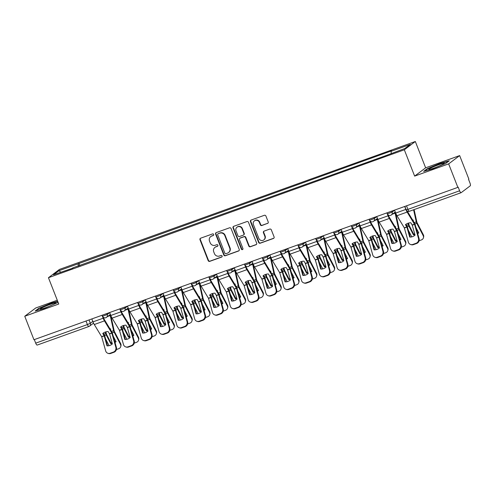 <?xml version="1.0" encoding="UTF-8"?>
<svg xmlns="http://www.w3.org/2000/svg" width="495" height="495" viewBox="0 0 495 495"><rect width="100%" height="100%" fill="white"/><g stroke="black" fill="none" stroke-linecap="round" stroke-linejoin="round"><path stroke-width="0.74" d="M213.661 234.444A0.872 0.829 -127 0 0 212.559 233.918L200.654 238.194A1.25 1.188 -127 0 0 199.986 239.753L208.16 260.605A1.25 1.188 -127 0 0 209.731 261.36L221.636 257.084A0.872 0.829 -127 0 0 222.106 255.989A0.872 0.829 -127 0 0 221.005 255.463L219.464 256.014A3.997 3.793 -127 0 1 214.422 253.595L213.741 251.862A3.997 3.793 -127 0 1 215.876 246.863L217.416 246.312A0.872 0.829 -127 0 0 217.88 245.217A0.872 0.829 -127 0 0 216.779 244.691L215.238 245.242A3.997 3.793 -127 0 1 210.202 242.822L209.521 241.084A3.997 3.793 -127 0 1 211.656 236.09L213.197 235.54A0.872 0.829 -127 0 0 213.661 234.444M267.548 223.468A1.25 1.188 -127 0 0 268.21 221.909L265.92 216.055A1.25 1.188 -127 0 0 264.342 215.3L251.126 220.052A1.25 1.188 -127 0 0 250.458 221.612L258.631 242.463A1.25 1.188 -127 0 0 260.203 243.218L273.426 238.466A1.25 1.188 -127 0 0 274.088 236.907L271.322 229.841A1.25 1.188 -127 0 0 269.744 229.086L264.089 231.122A1.25 1.188 -127 0 0 263.42 232.681L264.794 236.183A3.341 3.168 -127 0 1 263.81 239.933A3.341 3.168 -127 0 1 258.805 238.336L253.421 224.612A3.341 3.168 -127 0 1 254.411 220.869A3.341 3.168 -127 0 1 259.417 222.459L260.314 224.742A1.25 1.188 -127 0 0 261.886 225.503L267.869 223.226A1.25 1.188 -127 0 0 267.993 223.171M404.322 149.793L414.637 176.109L448.649 163.882L457.85 187.37L33.951 339.737L24.75 316.256L58.763 304.029L48.448 277.714L404.322 149.793L415.324 141.502L59.45 269.416L48.448 277.714M231.078 228.579A1.25 1.188 -127 0 0 229.501 227.824L216.284 232.576A1.25 1.188 -127 0 0 215.616 234.135L223.79 254.987A1.25 1.188 -127 0 0 225.361 255.742L238.584 250.99A1.25 1.188 -127 0 0 239.246 249.431L231.078 228.579M233.702 226.314L246.925 221.562A1.25 1.188 -127 0 1 248.496 222.317L256.67 243.169A1.25 1.188 -127 0 1 256.002 244.728L250.346 246.764A1.25 1.188 -127 0 1 248.775 246.009L245.458 237.551A1.25 1.188 -127 0 0 243.88 236.796L240.131 238.144A1.25 1.188 -127 0 0 239.462 239.704L242.915 248.509A0.872 0.829 -127 0 1 242.655 249.492A0.872 0.829 -127 0 1 241.343 249.072L233.04 227.873A1.25 1.188 -127 0 1 233.702 226.314M448.649 163.882L459.651 155.591L468.852 179.079L468.53 179.32L469.965 182.977A2.543 0.773 70.2 0 1 470.25 185.823L461.173 192.66A2.543 0.773 70.2 0 1 461.105 192.697L409.402 211.285A2.543 0.773 -109.8 0 1 407.905 209.373L459.608 190.785A2.543 0.773 70.2 0 0 461.105 192.697M57.272 300.224L35.751 307.964L24.75 316.256M459.651 155.591L425.638 167.817L415.324 141.502M457.85 187.37L458.172 187.129L459.608 190.785M37.274 345.034A2.543 0.773 -109.8 0 1 37.212 345.065A2.543 0.773 -109.8 0 1 35.708 343.153L87.411 324.571L90.338 323.266L92.812 321.397M34.316 339.607L35.708 343.153M72.901 268.111L53.54 274.774L58.93 270.716L78.105 263.823L78.334 266.162M391.267 153.382L391.062 151.328L391.811 150.758L78.105 263.823M391.062 151.328L410.237 144.435L404.848 148.5L384.918 155.956L72.716 267.882M57.692 301.306L51.517 303.058L38.715 308.36L35.139 311.058L44.371 308.441L58.132 302.414M414.637 176.109L425.638 167.817M449.262 160.795L440.03 163.406L427.228 168.708L423.658 171.406L432.884 168.789L445.686 163.486L449.262 160.795M79.788 265.636L78.853 263.253M58.93 270.716L60.78 272.176M38.851 308.701L38.715 308.36M427.364 169.049L427.228 168.708M213.549 235.286A0.872 0.829 -127 0 1 213.512 235.298L211.978 235.849A3.997 3.793 -127 0 0 211.019 236.363L210.703 236.604M214.923 247.376L215.245 247.135A3.997 3.793 -127 0 1 216.197 246.621L217.738 246.071A0.872 0.829 -127 0 0 217.769 246.058M200.531 238.25A1.25 1.188 -127 0 0 200.308 239.512L208.482 260.364A1.25 1.188 -127 0 0 210.053 261.119L221.958 256.843A0.872 0.829 -127 0 0 221.989 256.831M216.154 232.631A1.25 1.188 -127 0 0 215.938 233.894L224.111 254.746A1.25 1.188 -127 0 0 225.683 255.5L238.906 250.748A1.25 1.188 -127 0 0 239.029 250.699M218.153 233.758A0.872 0.829 -127 0 0 217.682 234.847L224.86 253.149A0.872 0.829 -127 0 0 225.961 253.681L227.582 253.094A3.997 3.793 -127 0 0 229.717 248.1L224.817 235.589A3.997 3.793 -127 0 0 219.774 233.17L218.474 233.516A0.872 0.829 -127 0 0 218.264 233.628L217.942 233.869M228.535 252.58L228.857 252.339A3.997 3.793 -127 0 0 230.039 247.859L229.717 248.1M218.474 233.516L220.096 232.928A3.997 3.793 -127 0 1 225.132 235.348L230.039 247.859M239.834 238.305L240.155 238.064A1.25 1.188 -127 0 1 240.452 237.903L244.202 236.554A1.25 1.188 -127 0 1 245.78 237.309L249.09 245.768A1.25 1.188 -127 0 0 250.668 246.522L256.323 244.487A1.25 1.188 -127 0 0 256.453 244.437M233.578 226.37A1.25 1.188 -127 0 0 233.362 227.632L241.665 248.83A0.872 0.829 -127 0 0 242.804 249.35M242.018 228.777A3.341 3.168 -127 0 0 237.012 227.186A3.341 3.168 -127 0 0 236.022 230.93L237.922 235.769A1.25 1.188 -127 0 0 239.493 236.523L243.249 235.174A1.25 1.188 -127 0 0 243.911 233.615L242.018 228.777L242.34 228.535A3.341 3.168 -127 0 0 237.334 226.945L237.012 227.186M243.546 235.014L243.868 234.772A1.25 1.188 -127 0 0 244.233 233.374L243.911 233.615M242.34 228.535L244.233 233.374M254.411 220.869L254.727 220.621A3.341 3.168 -127 0 1 259.739 222.218L260.636 224.501A1.25 1.188 -127 0 0 262.208 225.262L267.869 223.226M263.81 239.933L264.132 239.685A3.341 3.168 -127 0 0 265.116 235.942L264.794 236.183M263.965 231.171A1.25 1.188 -127 0 0 263.742 232.44L265.116 235.942M250.996 220.108A1.25 1.188 -127 0 0 250.779 221.37L258.953 242.222A1.25 1.188 -127 0 0 260.525 242.977L273.747 238.225A1.25 1.188 -127 0 0 273.871 238.169M105.893 331.86L106.425 334.15L110.923 342.825L110.719 343.61L106.221 334.929A1.912 0.575 -109.8 0 1 105.973 334.391A1.912 0.575 -109.8 0 1 105.701 333.506L105.373 332.015M110.688 315.167A6.361 1.924 -109.8 0 1 110.899 316.014L114.265 331.242L120.669 343.604A3.818 3.329 14.6 0 1 120.941 345.801L120.737 346.587A3.818 3.329 -165.4 0 0 120.464 344.39L120.669 343.604M110.02 314.684A4.709 1.423 -109.8 0 1 110.243 315.562L113.578 330.672A1.912 0.575 70.2 0 0 113.85 331.557A1.912 0.575 70.2 0 0 114.098 332.102L120.464 344.39M115.013 342.478A7.889 6.874 -165.4 0 0 116.084 341.68L113.25 336.216M110.75 330.14L110.447 328.767A7.889 6.924 124.7 0 0 109.915 328.76M110.199 329.231A7.889 6.924 124.7 0 1 110.546 329.212M120.737 346.587A3.818 3.329 -165.4 0 1 118.664 348.746L116.424 349.55M110.719 343.61A7.889 6.874 -165.4 0 0 112.254 343.493M105.602 338.964L109.086 345.683M110.923 342.825A7.889 6.874 -165.4 0 0 112.049 342.769M114.852 341.903A7.889 6.874 -165.4 0 0 115.861 341.253M109.574 333.976L108.133 331.545A7.889 6.256 -175.4 0 0 105.194 332.083A7.889 6.256 -175.4 0 0 102.768 333.475L104.185 335.833L107.013 345.863A7.889 7.326 107.8 0 0 112.377 343.932L109.574 333.976L111.858 333.16L115.824 347.255L116.412 347.447A3.818 3.545 107.8 0 1 113.999 352.261L113.411 352.075A3.818 3.545 -72.2 0 0 115.824 347.255M102.007 315.278L103.158 318.217A6.361 1.924 70.2 0 0 104.451 320.871L111.858 333.16M103.344 317.314L103.573 317.901A4.709 1.423 70.2 0 0 104.532 319.869L111.858 331.972A1.912 0.575 -109.8 0 1 112.247 332.77A1.912 0.575 -109.8 0 1 112.439 333.345L116.412 347.447M91.847 318.929L92.998 321.868A6.361 1.924 70.2 0 0 94.291 324.528L101.673 336.73L105.67 350.906A3.818 3.545 -72.2 0 0 110.1 353.263L113.411 352.075M107.551 345.875L104.792 336.099A1.912 0.575 70.2 0 0 104.6 335.517A1.912 0.575 70.2 0 0 104.21 334.719L103.232 333.104M110.1 353.263L110.688 353.455L113.999 352.261M110.688 353.455A3.818 3.545 107.8 0 1 108.51 353.498L107.922 353.312M123.7 325.463L124.196 327.678L128.731 336.427L128.521 337.213L124.022 328.532A1.912 0.575 -109.8 0 1 123.781 327.987A1.912 0.575 -109.8 0 1 123.509 327.102L123.181 325.617M128.49 308.769A6.361 1.924 -109.8 0 1 128.7 309.616L132.072 324.844L138.476 337.206A3.818 3.329 14.6 0 1 138.742 339.403L138.538 340.183A3.818 3.329 -165.4 0 0 138.272 337.992L138.476 337.206M127.821 308.28A4.709 1.423 -109.8 0 1 128.05 309.165L131.385 324.275A1.912 0.575 70.2 0 0 131.658 325.159A1.912 0.575 70.2 0 0 131.899 325.704L138.272 337.992M132.821 336.08A7.889 6.874 -165.4 0 0 133.885 335.282L131.057 329.818M128.558 323.736L128.255 322.363A7.889 6.924 124.7 0 0 127.722 322.363M128.007 322.833A7.889 6.924 124.7 0 1 128.353 322.814M138.538 340.183A3.818 3.329 -165.4 0 1 136.465 342.348L134.225 343.153M128.521 337.213A7.889 6.874 -165.4 0 0 130.055 337.095M123.41 332.566L126.887 339.279M128.731 336.427A7.889 6.874 -165.4 0 0 129.851 336.365M132.66 335.505A7.889 6.874 -165.4 0 0 133.669 334.855M141.502 319.065L142.034 321.348L146.532 330.029L146.328 330.808L141.83 322.134A1.912 0.575 -109.8 0 1 141.582 321.589A1.912 0.575 -109.8 0 1 141.316 320.704L140.982 319.219M146.297 302.371A6.361 1.924 -109.8 0 1 146.508 303.212L149.88 318.446L156.278 330.808A3.818 3.329 14.6 0 1 156.55 332.999L156.346 333.785A3.818 3.329 -165.4 0 0 156.074 331.588L156.278 330.808M145.629 301.882A4.709 1.423 -109.8 0 1 145.852 302.761L149.187 317.877A1.912 0.575 70.2 0 0 149.459 318.755A1.912 0.575 70.2 0 0 149.707 319.3L156.074 331.588M150.622 329.682A7.889 6.874 -165.4 0 0 151.693 328.884L148.859 323.421M146.359 317.338L146.056 315.965A7.889 6.924 124.7 0 0 145.524 315.959M145.808 316.435A7.889 6.924 124.7 0 1 146.155 316.41M156.346 333.785A3.818 3.329 -165.4 0 1 154.273 335.95L152.033 336.755M146.328 330.808A7.889 6.874 -165.4 0 0 147.863 330.691M141.211 326.168L144.695 332.881M146.532 330.029A7.889 6.874 -165.4 0 0 147.659 329.967M150.461 329.107A7.889 6.874 -165.4 0 0 151.47 328.457M40.565 309.078A8.273 0.736 -21.4 0 0 48.529 306.584A8.273 0.736 -21.4 0 0 55.688 303.107A8.273 0.736 -21.4 0 0 55.502 302.89A8.273 0.736 -21.4 0 0 46.351 305.867A8.273 0.736 -21.4 0 0 40.466 309.072A8.273 0.736 -21.4 0 0 40.565 309.078M36.079 310.792L39.093 308.515L51.499 303.373L57.804 301.591M429.085 169.426A8.273 0.736 -21.4 0 0 437.048 166.933A8.273 0.736 -21.4 0 0 444.201 163.455A8.273 0.736 -21.4 0 0 444.015 163.239A8.273 0.736 -21.4 0 0 434.87 166.215A8.273 0.736 -21.4 0 0 428.986 169.42A8.273 0.736 -21.4 0 0 429.085 169.426M424.592 171.14L427.612 168.863L440.012 163.721L448.588 161.296M127.376 327.579L125.934 325.147A7.889 6.256 -175.4 0 0 122.995 325.679A7.889 6.256 -175.4 0 0 120.57 327.071L121.987 329.429L124.82 339.465A7.889 7.326 107.8 0 0 130.185 337.534L127.376 327.579L129.659 326.762L133.631 340.857L134.219 341.043A3.818 3.545 107.8 0 1 131.806 345.863L131.218 345.671A3.818 3.545 -72.2 0 0 133.631 340.857M119.809 308.88L120.959 311.813A6.361 1.924 70.2 0 0 122.253 314.474L129.659 326.762M121.151 310.916L121.38 311.504A4.709 1.423 70.2 0 0 122.333 313.471L129.665 325.568A1.912 0.575 -109.8 0 1 130.049 326.366A1.912 0.575 -109.8 0 1 130.247 326.947L134.219 341.043M109.655 312.531L110.806 315.47A6.361 1.924 70.2 0 0 112.093 318.124L119.474 330.332L123.472 344.508A3.818 3.545 -72.2 0 0 127.908 346.865L131.218 345.671M125.353 339.477L122.599 329.695A1.912 0.575 70.2 0 0 122.407 329.113A1.912 0.575 70.2 0 0 122.017 328.321L121.04 326.706M127.908 346.865L128.496 347.051L131.806 345.863M128.496 347.051A3.818 3.545 107.8 0 1 126.318 347.1L125.73 346.908M145.184 321.181L143.742 318.743A7.889 6.256 -175.4 0 0 140.803 319.281A7.889 6.256 -175.4 0 0 138.377 320.673L139.794 323.031L142.622 333.061A7.889 7.326 107.8 0 0 147.986 331.136L145.184 321.181L147.467 320.358L151.439 334.453L152.021 334.645A3.818 3.545 107.8 0 1 149.608 339.465L149.026 339.273A3.818 3.545 -72.2 0 0 151.439 334.453M137.616 302.476L138.767 305.415A6.361 1.924 70.2 0 0 140.06 308.076L147.467 320.358M138.953 304.518L139.182 305.099A4.709 1.423 70.2 0 0 140.141 307.067L147.467 319.17A1.912 0.575 -109.8 0 1 147.857 319.968A1.912 0.575 -109.8 0 1 148.055 320.55L152.021 334.645M127.456 306.127L128.607 309.066A6.361 1.924 70.2 0 0 129.9 311.726L137.282 323.934L141.279 338.11A3.818 3.545 -72.2 0 0 145.716 340.461L149.026 339.273M143.16 333.073L140.407 323.297A1.912 0.575 70.2 0 0 140.209 322.715A1.912 0.575 70.2 0 0 139.819 321.917L138.841 320.302M145.716 340.461L146.297 340.653L149.608 339.465M146.297 340.653A3.818 3.545 107.8 0 1 144.119 340.696L143.531 340.511M159.31 312.661L159.805 314.876L164.34 323.625L164.136 324.411L159.638 315.73A1.912 0.575 -109.8 0 1 159.39 315.191A1.912 0.575 -109.8 0 1 159.118 314.306L158.79 312.815M164.105 295.967A6.361 1.924 -109.8 0 1 164.309 296.814L167.681 312.042L174.085 324.404A3.818 3.329 14.6 0 1 174.358 326.601L174.147 327.387A3.818 3.329 -165.4 0 0 173.881 325.19L174.085 324.404M163.43 295.484A4.709 1.423 -109.8 0 1 163.659 296.363L166.994 311.473A1.912 0.575 70.2 0 0 167.267 312.357A1.912 0.575 70.2 0 0 167.508 312.902L173.881 325.19M168.43 323.278A7.889 6.874 -165.4 0 0 169.5 322.48L166.667 317.017M164.167 310.94L163.864 309.567A7.889 6.924 124.7 0 0 163.331 309.561M163.616 310.031A7.889 6.924 124.7 0 1 163.963 310.012M174.147 327.387A3.818 3.329 -165.4 0 1 172.074 329.546L169.835 330.351M164.136 324.411A7.889 6.874 -165.4 0 0 165.67 324.293M159.019 319.764L162.496 326.483M164.34 323.625A7.889 6.874 -165.4 0 0 165.466 323.569M168.269 322.703A7.889 6.874 -165.4 0 0 169.278 322.053M177.111 306.263L177.643 308.546L182.141 317.227L181.937 318.013L177.439 309.332A1.912 0.575 -109.8 0 1 177.198 308.787A1.912 0.575 -109.8 0 1 176.925 307.902L176.597 306.417M181.906 289.569A6.361 1.924 -109.8 0 1 182.117 290.417L185.489 305.644L191.887 318.007A3.818 3.329 14.6 0 1 192.159 320.203L191.955 320.983A3.818 3.329 -165.4 0 0 191.683 318.792L191.887 318.007M181.238 289.08A4.709 1.423 -109.8 0 1 181.461 289.965L184.796 305.075A1.912 0.575 70.2 0 0 185.068 305.96A1.912 0.575 70.2 0 0 185.316 306.504L191.683 318.792M186.231 316.88A7.889 6.874 -165.4 0 0 187.302 316.082L184.468 310.619M181.968 304.536L181.665 303.163A7.889 6.924 124.7 0 0 181.133 303.163M181.424 303.633A7.889 6.924 124.7 0 1 181.764 303.614M191.955 320.983A3.818 3.329 -165.4 0 1 189.882 323.148L187.642 323.953M181.937 318.013A7.889 6.874 -165.4 0 0 183.472 317.895M176.826 313.366L180.304 320.079M182.141 317.227A7.889 6.874 -165.4 0 0 183.268 317.165M186.071 316.305A7.889 6.874 -165.4 0 0 187.079 315.655M194.919 299.859L195.451 302.148L199.949 310.829L199.745 311.609L195.247 302.934A1.912 0.575 -109.8 0 1 194.999 302.389A1.912 0.575 -109.8 0 1 194.727 301.505L194.399 300.019M199.714 283.171A6.361 1.924 -109.8 0 1 199.918 284.012L203.29 299.246L209.694 311.603A3.818 3.329 14.6 0 1 209.967 313.799L209.762 314.585A3.818 3.329 -165.4 0 0 209.49 312.388L209.694 311.603M199.04 282.682A4.709 1.423 -109.8 0 1 199.268 283.561L202.603 298.671A1.912 0.575 70.2 0 0 202.876 299.555A1.912 0.575 70.2 0 0 203.123 300.1L209.49 312.388M204.039 310.483A7.889 6.874 -165.4 0 0 205.109 309.684L202.276 304.221M199.776 298.139L199.473 296.765A7.889 6.924 124.7 0 0 198.94 296.759M199.225 297.235A7.889 6.924 124.7 0 1 199.572 297.21M209.762 314.585A3.818 3.329 -165.4 0 1 207.69 316.751L205.45 317.555M199.745 311.609A7.889 6.874 -165.4 0 0 201.279 311.491M194.628 306.968L198.111 313.681M199.949 310.829A7.889 6.874 -165.4 0 0 201.075 310.767M203.878 309.907A7.889 6.874 -165.4 0 0 204.887 309.257M162.985 314.777L161.549 312.345A7.889 6.256 -175.4 0 0 158.604 312.883A7.889 6.256 -175.4 0 0 156.185 314.276L157.596 316.633L160.429 326.663A7.889 7.326 107.8 0 0 165.794 324.732L162.985 314.777L165.268 313.96L169.24 328.055L169.828 328.247A3.818 3.545 107.8 0 1 167.415 333.061L166.827 332.875A3.818 3.545 -72.2 0 0 169.24 328.055M155.424 296.078L156.575 299.017A6.361 1.924 70.2 0 0 157.862 301.672L165.268 313.96M156.76 298.114L156.989 298.702A4.709 1.423 70.2 0 0 157.942 300.669L165.274 312.772A1.912 0.575 -109.8 0 1 165.664 313.57A1.912 0.575 -109.8 0 1 165.856 314.146L169.828 328.247M145.264 299.729L146.415 302.668A6.361 1.924 70.2 0 0 147.708 305.328L155.083 317.53L159.081 331.706A3.818 3.545 -72.2 0 0 163.517 334.063L166.827 332.875M160.962 326.675L158.208 316.899A1.912 0.575 70.2 0 0 158.016 316.317A1.912 0.575 70.2 0 0 157.627 315.519L156.649 313.904M163.517 334.063L164.105 334.255L167.415 333.061M164.105 334.255A3.818 3.545 107.8 0 1 161.927 334.298L161.339 334.113M180.793 308.379L179.351 305.947A7.889 6.256 -175.4 0 0 176.412 306.479A7.889 6.256 -175.4 0 0 173.986 307.871L175.403 310.229L178.231 320.265A7.889 7.326 107.8 0 0 183.596 318.335L180.793 308.379L183.076 307.556L187.048 321.657L187.63 321.843A3.818 3.545 107.8 0 1 185.217 326.663L184.635 326.471A3.818 3.545 -72.2 0 0 187.048 321.657M173.225 289.68L174.376 292.613A6.361 1.924 70.2 0 0 175.669 295.274L183.076 307.556M174.568 291.716L174.797 292.304A4.709 1.423 70.2 0 0 175.75 294.271L183.082 306.368A1.912 0.575 -109.8 0 1 183.466 307.166A1.912 0.575 -109.8 0 1 183.664 307.748L187.63 321.843M163.065 293.331L164.216 296.27A6.361 1.924 70.2 0 0 165.509 298.924L172.891 311.132L176.888 325.308A3.818 3.545 -72.2 0 0 181.325 327.665L184.635 326.471M178.769 320.277L176.016 310.495A1.912 0.575 70.2 0 0 175.818 309.913A1.912 0.575 70.2 0 0 175.434 309.121L174.457 307.506M181.325 327.665L181.912 327.851L185.217 326.663M181.912 327.851A3.818 3.545 107.8 0 1 179.728 327.9L179.147 327.709M198.6 301.981L197.159 299.543A7.889 6.256 -175.4 0 0 194.213 300.081A7.889 6.256 -175.4 0 0 191.794 301.474L193.236 303.905L196.039 313.861A7.889 7.326 107.8 0 0 201.403 311.937L198.6 301.981L200.883 301.158L204.85 315.253L205.437 315.445A3.818 3.545 107.8 0 1 203.024 320.265L202.436 320.073A3.818 3.545 -72.2 0 0 204.85 315.253M191.033 283.276L192.184 286.215A6.361 1.924 70.2 0 0 193.471 288.876L200.883 301.158M192.369 285.318L192.598 285.9A4.709 1.423 70.2 0 0 193.557 287.867L200.883 299.97A1.912 0.575 -109.8 0 1 201.273 300.768A1.912 0.575 -109.8 0 1 201.465 301.35L205.437 315.445M180.873 286.927L182.024 289.866A6.361 1.924 70.2 0 0 183.317 292.526L190.699 304.734L194.696 318.904A3.818 3.545 -72.2 0 0 199.126 321.261L202.436 320.073M196.577 313.873L193.817 304.097A1.912 0.575 70.2 0 0 193.625 303.515A1.912 0.575 70.2 0 0 193.236 302.717L192.258 301.102M199.126 321.261L199.714 321.453L203.024 320.265M199.714 321.453A3.818 3.545 107.8 0 1 197.536 321.496L196.948 321.311M212.726 293.461L213.252 295.75L217.751 304.425L217.546 305.211L213.048 296.53A1.912 0.575 -109.8 0 1 212.807 295.991A1.912 0.575 -109.8 0 1 212.534 295.107L212.207 293.615M217.515 276.767A6.361 1.924 -109.8 0 1 217.726 277.615L221.098 292.842L227.502 305.205A3.818 3.329 14.6 0 1 227.768 307.401L227.564 308.187A3.818 3.329 -165.4 0 0 227.298 305.99L227.502 305.205M216.847 276.284A4.709 1.423 -109.8 0 1 217.076 277.163L220.411 292.273A1.912 0.575 70.2 0 0 220.683 293.158A1.912 0.575 70.2 0 0 220.925 293.702L227.298 305.99M221.847 304.079A7.889 6.874 -165.4 0 0 222.911 303.28L220.083 297.817M217.583 291.741L217.28 290.367A7.889 6.924 124.7 0 0 216.748 290.361M217.033 290.831A7.889 6.924 124.7 0 1 217.373 290.812M227.564 308.187A3.818 3.329 -165.4 0 1 225.491 310.346L223.251 311.151M217.546 305.211A7.889 6.874 -165.4 0 0 219.081 305.093M212.435 300.564L215.913 307.284M217.751 304.425A7.889 6.874 -165.4 0 0 218.877 304.369M221.68 303.503A7.889 6.874 -165.4 0 0 222.694 302.853M216.402 295.577L214.96 293.145A7.889 6.256 -175.4 0 0 212.021 293.683A7.889 6.256 -175.4 0 0 209.595 295.076L211.012 297.433L213.846 307.463A7.889 7.326 107.8 0 0 219.205 305.533L216.402 295.577L218.685 294.76L222.657 308.855L223.245 309.041A3.818 3.545 107.8 0 1 220.832 313.861L220.244 313.675A3.818 3.545 -72.2 0 0 222.657 308.855M208.834 276.878L209.985 279.817A6.361 1.924 70.2 0 0 211.278 282.472L218.685 294.76M210.177 278.914L210.406 279.502A4.709 1.423 70.2 0 0 211.359 281.469L218.691 293.572A1.912 0.575 -109.8 0 1 219.075 294.364A1.912 0.575 -109.8 0 1 219.273 294.946L223.245 309.041M198.681 280.529L199.832 283.468A6.361 1.924 70.2 0 0 201.119 286.122L208.5 298.33L212.497 312.506A3.818 3.545 -72.2 0 0 216.934 314.863L220.244 313.675M214.378 307.475L211.625 297.693A1.912 0.575 70.2 0 0 211.427 297.118A1.912 0.575 70.2 0 0 211.043 296.319L210.066 294.704M216.934 314.863L217.522 315.055L220.832 313.861M217.522 315.055A3.818 3.545 107.8 0 1 215.337 315.098L214.756 314.913M230.528 287.063L231.06 289.346L235.558 298.027L235.354 298.813L230.856 290.132A1.912 0.575 -109.8 0 1 230.608 289.587A1.912 0.575 -109.8 0 1 230.336 288.703L230.008 287.218M235.323 270.369A6.361 1.924 -109.8 0 1 235.533 271.217L238.906 286.444L245.303 298.807A3.818 3.329 14.6 0 1 245.576 301.003L245.371 301.783A3.818 3.329 -165.4 0 0 245.099 299.593L245.303 298.807M234.655 269.88A4.709 1.423 -109.8 0 1 234.878 270.765L238.213 285.875A1.912 0.575 70.2 0 0 238.485 286.76A1.912 0.575 70.2 0 0 238.732 287.298L245.099 299.593M239.648 297.681A7.889 6.874 -165.4 0 0 240.719 296.882L237.885 291.419M235.385 285.337L235.082 283.963A7.889 6.924 124.7 0 0 234.55 283.957M234.834 284.433A7.889 6.924 124.7 0 1 235.181 284.415M245.371 301.783A3.818 3.329 -165.4 0 1 243.299 303.949L241.059 304.753M235.354 298.813A7.889 6.874 -165.4 0 0 236.888 298.695M230.237 294.166L233.72 300.88M235.558 298.027A7.889 6.874 -165.4 0 0 236.684 297.965M239.487 297.105A7.889 6.874 -165.4 0 0 240.496 296.456M234.209 289.179L232.768 286.747A7.889 6.256 -175.4 0 0 229.829 287.279A7.889 6.256 -175.4 0 0 227.403 288.672L228.82 291.029L231.648 301.065A7.889 7.326 107.8 0 0 237.012 299.135L234.209 289.179L236.492 288.356L240.459 302.457L241.046 302.643A3.818 3.545 107.8 0 1 238.633 307.463L238.046 307.271A3.818 3.545 -72.2 0 0 240.459 302.457M226.642 270.48L227.793 273.413A6.361 1.924 70.2 0 0 229.086 276.074L236.492 288.356M227.978 272.516L228.207 273.104A4.709 1.423 70.2 0 0 229.166 275.072L236.492 287.168A1.912 0.575 -109.8 0 1 236.882 287.966A1.912 0.575 -109.8 0 1 237.074 288.548L241.046 302.643M216.482 274.131L217.633 277.064A6.361 1.924 70.2 0 0 218.926 279.724L226.308 291.932L230.305 306.108A3.818 3.545 -72.2 0 0 234.741 308.465L238.046 307.271M232.186 301.078L229.433 291.295A1.912 0.575 70.2 0 0 229.235 290.714A1.912 0.575 70.2 0 0 228.845 289.915L227.867 288.307M234.741 308.465L235.323 308.651L238.633 307.463M235.323 308.651A3.818 3.545 107.8 0 1 233.145 308.701L232.557 308.509M248.335 280.659L248.83 282.874L253.366 291.629L253.162 292.409L248.663 283.734A1.912 0.575 -109.8 0 1 248.416 283.19A1.912 0.575 -109.8 0 1 248.144 282.305L247.816 280.82M253.131 263.971A6.361 1.924 -109.8 0 1 253.335 264.813L256.707 280.046L263.111 292.403A3.818 3.329 14.6 0 1 263.377 294.599L263.173 295.385A3.818 3.329 -165.4 0 0 262.907 293.188L263.111 292.403M252.456 263.482A4.709 1.423 -109.8 0 1 252.685 264.361L256.02 279.471A1.912 0.575 70.2 0 0 256.292 280.356A1.912 0.575 70.2 0 0 256.534 280.9L262.907 293.188M257.456 291.283A7.889 6.874 -165.4 0 0 258.52 290.485L255.692 285.021M253.192 278.939L252.889 277.565A7.889 6.924 124.7 0 0 252.357 277.559M252.642 278.029A7.889 6.924 124.7 0 1 252.988 278.011M263.173 295.385A3.818 3.329 -165.4 0 1 261.1 297.551L258.86 298.355M253.162 292.409A7.889 6.874 -165.4 0 0 254.696 292.291M248.044 287.768L251.522 294.482M253.366 291.629A7.889 6.874 -165.4 0 0 254.486 291.567M257.295 290.701A7.889 6.874 -165.4 0 0 258.303 290.058M252.011 282.781L250.569 280.343A7.889 6.256 -175.4 0 0 247.63 280.882A7.889 6.256 -175.4 0 0 245.211 282.274L246.621 284.631L249.455 294.661A7.889 7.326 107.8 0 0 254.82 292.737L252.011 282.781L254.294 281.958L258.266 296.053L258.854 296.245A3.818 3.545 107.8 0 1 256.441 301.065L255.853 300.873A3.818 3.545 -72.2 0 0 258.266 296.053M244.443 264.076L245.6 267.015A6.361 1.924 70.2 0 0 246.887 269.676L254.294 281.958M245.786 266.118L246.015 266.7A4.709 1.423 70.2 0 0 246.968 268.667L254.3 280.77A1.912 0.575 -109.8 0 1 254.684 281.568A1.912 0.575 -109.8 0 1 254.882 282.15L258.854 296.245M234.29 267.727L235.441 270.666A6.361 1.924 70.2 0 0 236.734 273.327L244.109 285.535L248.106 299.704A3.818 3.545 -72.2 0 0 252.543 302.061L255.853 300.873M249.987 294.673L247.234 284.897A1.912 0.575 70.2 0 0 247.042 284.316A1.912 0.575 70.2 0 0 246.652 283.517L245.675 281.903M252.543 302.061L253.131 302.253L256.441 301.065M253.131 302.253A3.818 3.545 107.8 0 1 250.953 302.297L250.365 302.111M266.137 274.261L266.669 276.544L271.167 285.225L270.963 286.011L266.465 277.33A1.912 0.575 -109.8 0 1 266.223 276.792A1.912 0.575 -109.8 0 1 265.951 275.907L265.623 274.416M270.932 257.567A6.361 1.924 -109.8 0 1 271.142 258.415L274.515 273.642L280.913 286.005A3.818 3.329 14.6 0 1 281.185 288.201L280.981 288.987A3.818 3.329 -165.4 0 0 280.708 286.791L280.913 286.005M270.264 257.084A4.709 1.423 -109.8 0 1 270.487 257.963L273.822 273.073A1.912 0.575 70.2 0 0 274.094 273.958A1.912 0.575 70.2 0 0 274.341 274.502L280.708 286.791M275.257 284.879A7.889 6.874 -165.4 0 0 276.328 284.081L273.494 278.617M270.994 272.541L270.691 271.167A7.889 6.924 124.7 0 0 270.159 271.161M270.449 271.631A7.889 6.924 124.7 0 1 270.79 271.613M280.981 288.987A3.818 3.329 -165.4 0 1 278.908 291.147L276.668 291.951M270.963 286.011A7.889 6.874 -165.4 0 0 272.498 285.893M265.846 281.364L269.329 288.084M271.167 285.225A7.889 6.874 -165.4 0 0 272.293 285.17M275.096 284.303A7.889 6.874 -165.4 0 0 276.105 283.654M269.818 276.377L268.377 273.945A7.889 6.256 -175.4 0 0 265.438 274.484A7.889 6.256 -175.4 0 0 263.012 275.87L264.429 278.227L267.257 288.263A7.889 7.326 107.8 0 0 272.621 286.333L269.818 276.377L272.101 275.56L276.074 289.655L276.656 289.841A3.818 3.545 107.8 0 1 274.242 294.661L273.661 294.476A3.818 3.545 -72.2 0 0 276.074 289.655M262.251 257.678L263.402 260.618A6.361 1.924 70.2 0 0 264.695 263.272L272.101 275.56M263.588 259.714L263.816 260.302A4.709 1.423 70.2 0 0 264.776 262.27L272.101 274.372A1.912 0.575 -109.8 0 1 272.491 275.164A1.912 0.575 -109.8 0 1 272.689 275.746L276.656 289.841M252.091 261.329L253.242 264.268A6.361 1.924 70.2 0 0 254.535 266.923L261.917 279.131L265.914 293.306A3.818 3.545 -72.2 0 0 270.35 295.663L273.661 294.476M267.795 288.276L265.042 278.493A1.912 0.575 70.2 0 0 264.844 277.918A1.912 0.575 70.2 0 0 264.46 277.12L263.482 275.505M270.35 295.663L270.932 295.849L274.242 294.661M270.932 295.849A3.818 3.545 107.8 0 1 268.754 295.899L268.166 295.713M283.944 267.863L284.439 270.072L288.975 278.827L288.771 279.613L284.272 270.932A1.912 0.575 -109.8 0 1 284.025 270.388A1.912 0.575 -109.8 0 1 283.753 269.503L283.425 268.018M288.74 251.169A6.361 1.924 -109.8 0 1 288.944 252.017L292.316 267.244L298.72 279.607A3.818 3.329 14.6 0 1 298.992 281.803L298.782 282.583A3.818 3.329 -165.4 0 0 298.516 280.393L298.72 279.607M288.065 250.68A4.709 1.423 -109.8 0 1 288.294 251.565L291.629 266.675A1.912 0.575 70.2 0 0 291.901 267.56A1.912 0.575 70.2 0 0 292.143 268.098L298.516 280.393M293.065 278.481A7.889 6.874 -165.4 0 0 294.135 277.683L291.301 272.219M288.802 266.137L288.498 264.763A7.889 6.924 124.7 0 0 287.966 264.757M288.251 265.233A7.889 6.924 124.7 0 1 288.597 265.215M298.782 282.583A3.818 3.329 -165.4 0 1 296.709 284.749L294.476 285.553M288.771 279.613A7.889 6.874 -165.4 0 0 290.305 279.496M283.654 274.966L287.131 281.68M288.975 278.827A7.889 6.874 -165.4 0 0 290.101 278.765M292.904 277.905A7.889 6.874 -165.4 0 0 293.912 277.256M287.626 269.979L286.184 267.548A7.889 6.256 -175.4 0 0 283.239 268.08A7.889 6.256 -175.4 0 0 280.82 269.472L282.261 271.91L285.064 281.865A7.889 7.326 107.8 0 0 290.429 279.935L287.626 269.979L289.903 269.156L293.875 283.258L294.463 283.443A3.818 3.545 107.8 0 1 292.05 288.263L291.462 288.071A3.818 3.545 -72.2 0 0 293.875 283.258M280.059 251.281L281.21 254.213A6.361 1.924 70.2 0 0 282.497 256.874L289.903 269.156M281.395 253.316L281.624 253.904A4.709 1.423 70.2 0 0 282.583 255.865L289.909 267.968A1.912 0.575 -109.8 0 1 290.299 268.766A1.912 0.575 -109.8 0 1 290.491 269.348L294.463 283.443M269.899 254.931L271.05 257.864A6.361 1.924 70.2 0 0 272.343 260.525L279.724 272.733L283.722 286.908A3.818 3.545 -72.2 0 0 288.152 289.266L291.462 288.071M285.603 281.878L282.843 272.095A1.912 0.575 70.2 0 0 282.651 271.514A1.912 0.575 70.2 0 0 282.261 270.716L281.284 269.101M288.152 289.266L288.74 289.451L292.05 288.263M288.74 289.451A3.818 3.545 107.8 0 1 286.562 289.501L285.974 289.309M301.746 261.459L302.278 263.748L306.776 272.423L306.572 273.209L302.074 264.534A1.912 0.575 -109.8 0 1 301.832 263.99A1.912 0.575 -109.8 0 1 301.56 263.105L301.232 261.62M306.541 244.771A6.361 1.924 -109.8 0 1 306.752 245.613L310.124 260.846L316.528 273.203A3.818 3.329 14.6 0 1 316.794 275.399L316.59 276.185A3.818 3.329 -165.4 0 0 316.317 273.989L316.528 273.203M305.873 244.283A4.709 1.423 -109.8 0 1 306.102 245.161L309.437 260.271A1.912 0.575 70.2 0 0 309.703 261.156A1.912 0.575 70.2 0 0 309.95 261.7L316.317 273.989M310.872 272.083A7.889 6.874 -165.4 0 0 311.937 271.285L309.103 265.815M306.603 259.739L306.3 258.365A7.889 6.924 124.7 0 0 305.768 258.359M306.058 258.829A7.889 6.924 124.7 0 1 306.399 258.811M316.59 276.185A3.818 3.329 -165.4 0 1 314.517 278.351L312.277 279.155M306.572 273.209A7.889 6.874 -165.4 0 0 308.107 273.091M301.461 268.568L304.939 275.282M306.776 272.423A7.889 6.874 -165.4 0 0 307.902 272.368M310.705 271.501A7.889 6.874 -165.4 0 0 311.714 270.858M305.427 263.581L303.986 261.143A7.889 6.256 -175.4 0 0 301.047 261.682A7.889 6.256 -175.4 0 0 298.621 263.074L300.038 265.431L302.866 275.461A7.889 7.326 107.8 0 0 308.23 273.537L305.427 263.581L307.711 262.758L311.683 276.853L312.271 277.045A3.818 3.545 107.8 0 1 309.858 281.865L309.27 281.674A3.818 3.545 -72.2 0 0 311.683 276.853M297.86 244.876L299.011 247.816A6.361 1.924 70.2 0 0 300.304 250.476L307.711 262.758M299.203 246.918L299.432 247.5A4.709 1.423 70.2 0 0 300.385 249.468L307.717 261.57A1.912 0.575 -109.8 0 1 308.1 262.369A1.912 0.575 -109.8 0 1 308.298 262.95L312.271 277.045M287.7 248.527L288.857 251.466A6.361 1.924 70.2 0 0 290.144 254.127L297.526 266.335L301.523 280.504A3.818 3.545 -72.2 0 0 305.96 282.862L309.27 281.674M303.404 275.474L300.651 265.697A1.912 0.575 70.2 0 0 300.453 265.116A1.912 0.575 70.2 0 0 300.069 264.318L299.091 262.703M305.96 282.862L306.547 283.053L309.858 281.865M306.547 283.053A3.818 3.545 107.8 0 1 304.363 283.097L303.781 282.911M319.553 255.061L320.086 257.344L324.584 266.025L324.38 266.811L319.881 258.13A1.912 0.575 -109.8 0 1 319.634 257.592A1.912 0.575 -109.8 0 1 319.362 256.707L319.034 255.216M324.349 238.367A6.361 1.924 -109.8 0 1 324.559 239.215L327.925 254.442L334.329 266.805A3.818 3.329 14.6 0 1 334.601 269.002L334.397 269.787A3.818 3.329 -165.4 0 0 334.125 267.591L334.329 266.805M323.68 237.885A4.709 1.423 -109.8 0 1 323.903 238.763L327.238 253.873A1.912 0.575 70.2 0 0 327.511 254.758A1.912 0.575 70.2 0 0 327.758 255.302L334.125 267.591M328.674 265.679A7.889 6.874 -165.4 0 0 329.744 264.881L326.91 259.417M324.411 253.341L324.107 251.967A7.889 6.924 124.7 0 0 323.575 251.961M323.86 252.431A7.889 6.924 124.7 0 1 324.206 252.413M334.397 269.787A3.818 3.329 -165.4 0 1 332.324 271.947L330.085 272.751M324.38 266.811A7.889 6.874 -165.4 0 0 325.914 266.694M319.263 262.164L322.746 268.884M324.584 266.025A7.889 6.874 -165.4 0 0 325.71 265.97M328.513 265.103A7.889 6.874 -165.4 0 0 329.522 264.454M323.235 257.177L321.793 254.746A7.889 6.256 -175.4 0 0 318.848 255.284A7.889 6.256 -175.4 0 0 316.429 256.67L317.846 259.027L320.673 269.063A7.889 7.326 107.8 0 0 326.038 267.133L323.235 257.177L325.518 256.361L329.484 270.456L330.072 270.641A3.818 3.545 107.8 0 1 327.659 275.461L327.071 275.276A3.818 3.545 -72.2 0 0 329.484 270.456M315.668 238.479L316.819 241.418A6.361 1.924 70.2 0 0 318.112 244.072L325.518 256.361M317.004 240.514L317.233 241.102A4.709 1.423 70.2 0 0 318.192 243.07L325.518 255.172A1.912 0.575 -109.8 0 1 325.908 255.965A1.912 0.575 -109.8 0 1 326.1 256.546L330.072 270.641M305.508 242.129L306.659 245.068A6.361 1.924 70.2 0 0 307.952 247.723L315.334 259.931L319.331 274.106A3.818 3.545 -72.2 0 0 323.761 276.464L327.071 275.276M321.212 269.076L318.452 259.293A1.912 0.575 70.2 0 0 318.26 258.718A1.912 0.575 70.2 0 0 317.87 257.92L316.893 256.305M323.761 276.464L324.349 276.649L327.659 275.461M324.349 276.649A3.818 3.545 107.8 0 1 322.171 276.699L321.583 276.513M337.361 248.663L337.856 250.872L342.392 259.627L342.181 260.413L337.683 251.732A1.912 0.575 -109.8 0 1 337.442 251.188A1.912 0.575 -109.8 0 1 337.169 250.303L336.841 248.818M342.15 231.969A6.361 1.924 -109.8 0 1 342.361 232.817L345.733 248.044L352.137 260.407A3.818 3.329 14.6 0 1 352.403 262.597L352.199 263.383A3.818 3.329 -165.4 0 0 351.933 261.193L352.137 260.407M341.482 231.481A4.709 1.423 -109.8 0 1 341.711 232.365L345.046 247.475A1.912 0.575 70.2 0 0 345.318 248.36A1.912 0.575 70.2 0 0 345.56 248.898L351.933 261.193M346.481 259.281A7.889 6.874 -165.4 0 0 347.546 258.483L344.718 253.019M342.218 246.937L341.915 245.563A7.889 6.924 124.7 0 0 341.383 245.557M341.668 246.034A7.889 6.924 124.7 0 1 342.014 246.015M352.199 263.383A3.818 3.329 -165.4 0 1 350.126 265.549L347.886 266.353M342.181 260.413A7.889 6.874 -165.4 0 0 343.716 260.296M337.07 255.767L340.548 262.48M342.392 259.627A7.889 6.874 -165.4 0 0 343.511 259.566M346.321 258.706A7.889 6.874 -165.4 0 0 347.329 258.056M341.036 250.779L339.595 248.342A7.889 6.256 -175.4 0 0 336.656 248.88A7.889 6.256 -175.4 0 0 334.23 250.272L335.647 252.629L338.481 262.666A7.889 7.326 107.8 0 0 343.846 260.735L341.036 250.779L343.32 249.956L347.292 264.058L347.88 264.243A3.818 3.545 107.8 0 1 345.467 269.063L344.879 268.872A3.818 3.545 -72.2 0 0 347.292 264.058M333.469 232.075L334.62 235.014A6.361 1.924 70.2 0 0 335.913 237.674L343.32 249.956M334.812 234.116L335.041 234.704A4.709 1.423 70.2 0 0 335.994 236.666L343.326 248.768A1.912 0.575 -109.8 0 1 343.709 249.567A1.912 0.575 -109.8 0 1 343.907 250.148L347.88 264.243M323.315 235.731L324.466 238.664A6.361 1.924 70.2 0 0 325.753 241.325L333.135 253.533L337.132 267.708A3.818 3.545 -72.2 0 0 341.569 270.066L344.879 268.872M339.013 262.678L336.26 252.896A1.912 0.575 70.2 0 0 336.068 252.314A1.912 0.575 70.2 0 0 335.678 251.516L334.7 249.901M341.569 270.066L342.156 270.251L345.467 269.063M342.156 270.251A3.818 3.545 107.8 0 1 339.978 270.301L339.391 270.109M355.163 242.259L355.695 244.549L360.193 253.223L359.989 254.009L355.49 245.334A1.912 0.575 -109.8 0 1 355.243 244.79A1.912 0.575 -109.8 0 1 354.971 243.905L354.643 242.42M359.958 225.572A6.361 1.924 -109.8 0 1 360.168 226.413L363.54 241.647L369.938 254.003A3.818 3.329 14.6 0 1 370.211 256.2L370.006 256.985A3.818 3.329 -165.4 0 0 369.734 254.789L369.938 254.003M359.29 225.083A4.709 1.423 -109.8 0 1 359.512 225.961L362.847 241.071A1.912 0.575 70.2 0 0 363.12 241.956A1.912 0.575 70.2 0 0 363.367 242.501L369.734 254.789M364.283 252.877A7.889 6.874 -165.4 0 0 365.353 252.085L362.519 246.615M360.02 240.539L359.716 239.165A7.889 6.924 124.7 0 0 359.184 239.159M359.469 239.629A7.889 6.924 124.7 0 1 359.815 239.611M370.006 256.985A3.818 3.329 -165.4 0 1 367.933 259.151L365.694 259.955M359.989 254.009A7.889 6.874 -165.4 0 0 361.523 253.892M354.872 249.369L358.355 256.082M360.193 253.223A7.889 6.874 -165.4 0 0 361.319 253.168M364.122 252.302A7.889 6.874 -165.4 0 0 365.131 251.658M358.844 244.381L357.402 241.944A7.889 6.256 -175.4 0 0 354.463 242.482A7.889 6.256 -175.4 0 0 352.038 243.874L353.455 246.232L356.282 256.262A7.889 7.326 107.8 0 0 361.647 254.337L358.844 244.381L361.127 243.559L365.1 257.654L365.681 257.846A3.818 3.545 107.8 0 1 363.268 262.659L362.686 262.474A3.818 3.545 -72.2 0 0 365.1 257.654M351.277 225.677L352.428 228.616A6.361 1.924 70.2 0 0 353.721 231.276L361.127 243.559M352.613 227.719L352.842 228.3A4.709 1.423 70.2 0 0 353.801 230.268L361.127 242.371A1.912 0.575 -109.8 0 1 361.517 243.169A1.912 0.575 -109.8 0 1 361.715 243.744L365.681 257.846M341.117 229.327L342.268 232.266A6.361 1.924 70.2 0 0 343.561 234.927L350.943 247.135L354.94 261.304A3.818 3.545 -72.2 0 0 359.376 263.662L362.686 262.474M356.821 256.274L354.067 246.498A1.912 0.575 70.2 0 0 353.869 245.916A1.912 0.575 70.2 0 0 353.479 245.118L352.502 243.503M359.376 263.662L359.958 263.854L363.268 262.659M359.958 263.854A3.818 3.545 107.8 0 1 357.78 263.897L357.192 263.711M372.97 235.861L373.465 238.076L378.001 246.826L377.796 247.611L373.298 238.93A1.912 0.575 -109.8 0 1 373.051 238.392A1.912 0.575 -109.8 0 1 372.778 237.507L372.45 236.016M377.765 219.167A6.361 1.924 -109.8 0 1 377.97 220.015L381.342 235.243L387.746 247.605A3.818 3.329 14.6 0 1 388.012 249.802L387.808 250.588A3.818 3.329 -165.4 0 0 387.542 248.391L387.746 247.605M377.091 218.685A4.709 1.423 -109.8 0 1 377.32 219.563L380.655 234.673A1.912 0.575 70.2 0 0 380.927 235.558A1.912 0.575 70.2 0 0 381.169 236.103L387.542 248.391M382.091 246.479A7.889 6.874 -165.4 0 0 383.161 245.681L380.327 240.217M377.827 234.141L377.524 232.768A7.889 6.924 124.7 0 0 376.992 232.761M377.277 233.232A7.889 6.924 124.7 0 1 377.623 233.213M387.808 250.588A3.818 3.329 -165.4 0 1 385.735 252.747L383.495 253.551M377.796 247.611A7.889 6.874 -165.4 0 0 379.331 247.494M372.679 242.965L376.157 249.684M378.001 246.826A7.889 6.874 -165.4 0 0 379.127 246.77M381.93 245.904A7.889 6.874 -165.4 0 0 382.938 245.254M376.646 237.977L375.21 235.546A7.889 6.256 -175.4 0 0 372.265 236.084A7.889 6.256 -175.4 0 0 369.845 237.47L371.256 239.828L374.09 249.864A7.889 7.326 107.8 0 0 379.455 247.933L376.646 237.977L378.929 237.161L382.901 251.256L383.489 251.441A3.818 3.545 107.8 0 1 381.076 256.262L380.488 256.076A3.818 3.545 -72.2 0 0 382.901 251.256M369.084 219.279L370.235 222.218A6.361 1.924 70.2 0 0 371.522 224.872L378.929 237.161M370.421 221.315L370.65 221.902A4.709 1.423 70.2 0 0 371.603 223.87L378.935 235.967A1.912 0.575 -109.8 0 1 379.325 236.765A1.912 0.575 -109.8 0 1 379.517 237.346L383.489 251.441M358.925 222.929L360.075 225.869A6.361 1.924 70.2 0 0 361.369 228.523L368.744 240.731L372.741 254.906A3.818 3.545 -72.2 0 0 377.178 257.264L380.488 256.076M374.622 249.876L371.869 240.094A1.912 0.575 70.2 0 0 371.677 239.518A1.912 0.575 70.2 0 0 371.287 238.72L370.31 237.105M377.178 257.264L377.765 257.45L381.076 256.262M377.765 257.45A3.818 3.545 107.8 0 1 375.587 257.499L375 257.313M390.772 229.463L391.304 231.747L395.802 240.428L395.598 241.213L391.1 232.532A1.912 0.575 -109.8 0 1 390.858 231.988A1.912 0.575 -109.8 0 1 390.586 231.103L390.258 229.618M395.567 212.77A6.361 1.924 -109.8 0 1 395.777 213.617L399.149 228.845L405.547 241.207A3.818 3.329 14.6 0 1 405.82 243.398L405.615 244.184A3.818 3.329 -165.4 0 0 405.343 241.993L405.547 241.207M394.899 212.281A4.709 1.423 -109.8 0 1 395.121 213.159L398.456 228.275A1.912 0.575 70.2 0 0 398.729 229.16A1.912 0.575 70.2 0 0 398.976 229.699L405.343 241.993M399.892 240.081A7.889 6.874 -165.4 0 0 400.962 239.283L398.129 233.819M395.629 227.737L395.326 226.363A7.889 6.924 124.7 0 0 394.793 226.357M395.084 226.834A7.889 6.924 124.7 0 1 395.425 226.815M405.615 244.184A3.818 3.329 -165.4 0 1 403.543 246.349L401.303 247.154M395.598 241.213A7.889 6.874 -165.4 0 0 397.132 241.096M390.487 236.567L393.964 243.28M395.802 240.428A7.889 6.874 -165.4 0 0 396.928 240.366M399.731 239.506A7.889 6.874 -165.4 0 0 400.74 238.856M394.453 231.58L393.011 229.142A7.889 6.256 -175.4 0 0 390.072 229.68A7.889 6.256 -175.4 0 0 387.647 231.072L389.064 233.43L391.892 243.466A7.889 7.326 107.8 0 0 397.256 241.535L394.453 231.58L396.736 230.757L400.709 244.858L401.29 245.044A3.818 3.545 107.8 0 1 398.877 249.864L398.296 249.672A3.818 3.545 -72.2 0 0 400.709 244.858M386.886 212.875L388.037 215.814A6.361 1.924 70.2 0 0 389.33 218.474L396.736 230.757M388.229 214.917L388.457 215.498A4.709 1.423 70.2 0 0 389.41 217.466L396.743 229.569A1.912 0.575 -109.8 0 1 397.126 230.367A1.912 0.575 -109.8 0 1 397.324 230.948L401.29 245.044M376.726 216.532L377.877 219.464A6.361 1.924 70.2 0 0 379.17 222.125L386.552 234.333L390.549 248.509A3.818 3.545 -72.2 0 0 394.985 250.866L398.296 249.672M392.43 243.478L389.676 233.696A1.912 0.575 70.2 0 0 389.478 233.114A1.912 0.575 70.2 0 0 389.095 232.316L388.117 230.701M394.985 250.866L395.567 251.052L398.877 249.864M395.567 251.052A3.818 3.545 107.8 0 1 393.389 251.101L392.807 250.909M408.579 223.059L409.111 225.349L413.61 234.024L413.405 234.809L408.907 226.135A1.912 0.575 -109.8 0 1 408.66 225.59A1.912 0.575 -109.8 0 1 408.387 224.705L408.059 223.22M414.105 209.595L416.951 222.447L423.355 234.803A3.818 3.329 14.6 0 1 423.627 237L423.423 237.786A3.818 3.329 -165.4 0 0 423.151 235.589L423.355 234.803M413.597 209.775L416.264 221.871A1.912 0.575 70.2 0 0 416.536 222.756A1.912 0.575 70.2 0 0 416.784 223.301L423.151 235.589M417.7 233.677A7.889 6.874 -165.4 0 0 418.77 232.885L415.936 227.415M413.436 221.339L413.133 219.966A7.889 6.924 124.7 0 0 412.601 219.959M412.886 220.43A7.889 6.924 124.7 0 1 413.232 220.411M423.423 237.786A3.818 3.329 -165.4 0 1 421.35 239.951L419.11 240.756M413.405 234.809A7.889 6.874 -165.4 0 0 414.94 234.692M408.288 230.169L411.772 236.882M413.61 234.024A7.889 6.874 -165.4 0 0 414.736 233.968M417.539 233.102A7.889 6.874 -165.4 0 0 418.547 232.458M412.261 225.182L410.819 222.744A7.889 6.256 -175.4 0 0 407.874 223.282A7.889 6.256 -175.4 0 0 405.454 224.674L406.896 227.106L409.699 237.062A7.889 7.326 107.8 0 0 415.064 235.137L412.261 225.182L414.544 224.359L418.51 238.454L419.098 238.646A3.818 3.545 107.8 0 1 416.685 243.46L416.097 243.274A3.818 3.545 -72.2 0 0 418.51 238.454M404.693 206.477L405.844 209.416A6.361 1.924 70.2 0 0 407.131 212.077L414.544 224.359M407.206 211.056A4.709 1.423 70.2 0 0 407.218 211.068L414.544 223.171A1.912 0.575 -109.8 0 1 414.934 223.969A1.912 0.575 -109.8 0 1 415.126 224.544L419.098 238.646M394.534 210.128L395.684 213.067A6.361 1.924 70.2 0 0 396.978 215.727L404.359 227.935L408.356 242.105A3.818 3.545 -72.2 0 0 412.787 244.462L416.097 243.274M410.237 237.074L407.478 227.298A1.912 0.575 70.2 0 0 407.286 226.716A1.912 0.575 70.2 0 0 406.896 225.918L405.919 224.303M412.787 244.462L413.375 244.654L416.685 243.46M413.375 244.654A3.818 3.545 107.8 0 1 411.196 244.697L410.609 244.511M89.032 319.943L90.338 323.266A2.543 2.413 -127 0 1 88.976 326.446A2.543 0.773 -109.8 0 1 88.914 326.483A2.543 0.773 -109.8 0 1 87.411 324.571L86.019 321.026M391.718 211.142L392.096 212.108L394.577 210.239M373.911 217.54L374.294 218.505L376.769 216.637M356.109 223.938L356.487 224.909L358.968 223.035M338.302 230.342L338.679 231.307L341.16 229.439M320.5 236.74L320.878 237.705L323.359 235.837M302.692 243.144L303.07 244.109L305.551 242.241M284.885 249.542L285.269 250.507L287.744 248.638M267.083 255.94L267.461 256.905L269.942 255.036M249.276 262.344L249.653 263.309L252.134 261.44M231.474 268.742L231.852 269.707L234.333 267.838M213.667 275.14L214.044 276.105L216.525 274.236M195.865 281.544L196.243 282.509L198.718 280.64M178.058 287.942L178.435 288.907L180.916 287.038M160.25 294.339L160.634 295.305L163.109 293.436M142.449 300.743L142.826 301.709L145.307 299.84M124.641 307.141L125.018 308.107L127.5 306.238M106.84 313.539L107.217 314.504L109.698 312.636M102.156 315.222L102.564 316.256L107.217 314.504A2.543 2.413 53 0 1 105.856 317.685M119.963 308.824L120.365 309.858L125.018 308.107A2.543 2.413 53 0 1 123.663 311.287M137.771 302.42L138.173 303.454L142.826 301.709A2.543 2.413 53 0 1 141.465 304.889M155.572 296.022L155.981 297.056L160.634 295.305A2.543 2.413 53 0 1 159.272 298.485M173.38 289.625L173.782 290.658L178.435 288.907A2.543 2.413 53 0 1 177.08 292.087M191.181 283.22L191.59 284.254L196.243 282.509A2.543 2.413 53 0 1 194.881 285.689M208.989 276.823L209.391 277.856L214.044 276.105A2.543 2.413 53 0 1 212.689 279.285M226.797 270.425L227.199 271.458L231.852 269.707A2.543 2.413 53 0 1 230.491 272.887M244.598 264.021L245.006 265.054L249.653 263.309A2.543 2.413 53 0 1 248.298 266.489M262.406 257.623L262.808 258.656L267.461 256.905A2.543 2.413 53 0 1 266.106 260.085M280.207 251.225L280.615 252.258L285.269 250.507A2.543 2.413 53 0 1 283.907 253.688M298.015 244.821L298.417 245.854L303.07 244.109A2.543 2.413 53 0 1 301.715 247.29M315.816 238.423L316.225 239.456L320.878 237.705A2.543 2.413 53 0 1 319.516 240.886M333.624 232.025L334.026 233.058L338.679 231.307A2.543 2.413 53 0 1 337.324 234.488M351.431 225.621L351.834 226.654L356.487 224.909A2.543 2.413 53 0 1 355.125 228.09M369.233 219.223L369.641 220.256L374.294 218.505A2.543 2.413 53 0 1 372.933 221.686M387.041 212.825L387.443 213.859L392.096 212.108A2.543 2.413 53 0 1 390.741 215.288M406.513 205.821L407.905 209.373L406.172 209.818A2.543 2.543 0 0 0 409.402 211.285A2.543 0.773 -109.8 0 0 409.47 211.247M211.978 235.849L211.656 236.09M217.738 246.071L217.416 246.312M216.197 246.621L215.876 246.863M221.958 256.843L221.636 257.084M210.053 261.119L209.731 261.36M208.482 260.364L208.16 260.605M200.308 239.512L199.986 239.753M213.512 235.298L213.197 235.54M238.906 250.748L238.584 250.99M225.683 255.5L225.361 255.742M224.111 254.746L223.79 254.987M215.938 233.894L215.616 234.135M225.132 235.348L224.817 235.589M220.096 232.928L219.774 233.17M256.323 244.487L256.002 244.728M250.668 246.522L250.346 246.764M249.09 245.768L248.775 246.009M245.78 237.309L245.458 237.551M244.202 236.554L243.88 236.796M240.452 237.903L240.131 238.144M241.665 248.83L241.343 249.072M233.362 227.632L233.04 227.873M262.208 225.262L261.886 225.503M260.636 224.501L260.314 224.742M259.739 222.218L259.417 222.459M263.742 232.44L263.42 232.681M273.747 238.225L273.426 238.466M260.525 242.977L260.203 243.218M258.953 242.222L258.631 242.463M250.779 221.37L250.458 221.612M106.221 334.929L104.6 335.517M114.098 332.102L112.247 332.764M113.578 330.672L111.524 331.415M110.243 315.562L107.576 316.522M104.154 317.753L103.597 317.951M105.701 333.506L103.876 334.162M109.494 333.797L111.777 332.974M101.617 336.625L104.129 335.721M94.291 324.528L104.451 320.871M101.698 336.81L104.21 335.907M92.998 321.868L103.158 318.217M124.022 328.532L122.401 329.113M131.899 325.704L130.049 326.366M131.385 324.275L129.325 325.011M128.05 309.165L125.383 310.118M121.962 311.349L121.399 311.553M123.509 327.102L121.677 327.764M141.83 322.134L140.209 322.715M149.707 319.3L147.857 319.968M149.187 317.877L147.133 318.613M145.852 302.761L143.191 303.72M139.763 304.951L139.206 305.155M141.316 320.704L139.485 321.36M127.302 327.393L129.585 326.576M119.425 330.227L121.937 329.324M112.093 318.124L122.253 314.474M119.505 330.413L122.011 329.509M110.806 315.47L120.959 311.813M145.103 320.995L147.386 320.172M137.233 323.829L139.739 322.926M129.9 311.726L140.06 308.076M137.307 324.008L139.819 323.105M128.607 309.066L138.767 305.415M159.638 315.73L158.016 316.317M167.508 312.902L165.658 313.564M166.994 311.473L164.934 312.215M163.659 296.363L160.993 297.322M157.571 298.553L157.008 298.751M159.118 314.306L157.292 314.962M177.439 309.332L175.818 309.913M185.316 306.504L183.466 307.166M184.796 305.075L182.742 305.811M181.461 289.965L178.8 290.918M175.379 292.149L174.815 292.353M176.925 307.902L175.094 308.564M195.247 302.934L193.625 303.515M203.123 300.1L201.273 300.768M202.603 298.671L200.549 299.413M199.268 283.561L196.602 284.52M193.18 285.751L192.617 285.955M194.727 301.505L192.901 302.16M162.911 314.597L165.194 313.774M155.034 317.425L157.546 316.522M147.708 305.328L157.862 301.672M155.114 317.611L157.62 316.707M146.415 302.668L156.575 299.017M180.712 308.193L182.995 307.376M172.842 311.027L175.354 310.124M165.509 298.924L175.669 295.274M172.916 311.213L175.428 310.309M164.216 296.27L174.376 292.613M198.52 301.795L200.803 300.972M190.643 304.629L193.155 303.726M183.317 292.526L193.471 288.876M190.724 304.809L193.236 303.905M182.024 289.866L192.184 286.215M213.048 296.53L211.427 297.111M220.925 293.702L219.075 294.364M220.411 292.273L218.351 293.015M217.076 277.163L214.409 278.122M210.988 279.353L210.424 279.551M212.534 295.107L210.703 295.762M216.327 295.397L218.611 294.575M208.451 298.225L210.963 297.322M201.119 286.122L211.278 282.472M208.525 298.411L211.037 297.507M199.832 283.468L209.985 279.817M230.856 290.132L229.235 290.714M238.732 287.298L236.882 287.966M238.213 285.875L236.158 286.611M234.878 270.765L232.211 271.718M228.789 272.949L228.232 273.153M230.336 288.703L228.511 289.365M234.129 288.993L236.412 288.177M226.252 291.827L228.764 290.924M218.926 279.724L229.086 276.074M226.333 292.013L228.845 291.11M217.633 277.064L227.793 273.413M248.663 283.734L247.042 284.316M256.534 280.9L254.684 281.568M256.02 279.471L253.96 280.213M252.685 264.361L250.018 265.32M246.597 266.551L246.034 266.756M248.144 282.305L246.318 282.961M251.936 282.596L254.22 281.773M244.06 285.429L246.572 284.526M236.734 273.327L246.887 269.676M244.14 285.609L246.646 284.705M235.441 270.666L245.6 267.015M266.465 277.33L264.844 277.912M274.341 274.502L272.491 275.164M273.822 273.073L271.767 273.815M270.487 257.963L267.826 258.922M264.398 260.153L263.841 260.351M265.951 275.907L264.12 276.563M269.738 276.198L272.021 275.375M261.867 279.025L264.373 278.122M254.535 266.923L264.695 263.272M261.942 279.211L264.454 278.308M253.242 264.268L263.402 260.618M284.272 270.932L282.651 271.514M292.143 268.098L290.299 268.766M291.629 266.675L289.575 267.411M288.294 251.565L285.627 252.518M282.206 253.749L281.643 253.954M283.753 269.503L281.927 270.159M287.546 269.794L289.829 268.977M279.669 272.627L282.181 271.724M272.343 260.525L282.497 256.874M279.749 272.813L282.261 271.91M271.05 257.864L281.21 254.213M302.074 264.534L300.453 265.116M309.95 261.7L308.1 262.369M309.437 260.271L307.376 261.014M306.102 245.161L303.435 246.12M300.013 247.352L299.45 247.549M301.56 263.105L299.729 263.761M305.353 263.396L307.63 262.573M297.476 266.223L299.989 265.326M290.144 254.127L300.304 250.476M297.551 266.409L300.063 265.506M288.857 251.466L299.011 247.816M319.881 258.13L318.26 258.712M327.758 255.302L325.908 255.965M327.238 253.873L325.184 254.616M323.903 238.763L321.236 239.722M317.815 240.954L317.252 241.152M319.362 256.707L317.536 257.363M323.155 256.998L325.438 256.175M315.278 259.826L317.79 258.922M307.952 247.723L318.112 244.072M315.358 260.011L317.87 259.108M306.659 245.068L316.819 241.418M337.683 251.732L336.062 252.314M345.56 248.898L343.709 249.567M345.046 247.475L342.986 248.212M341.711 232.365L339.044 233.318M335.622 234.55L335.059 234.754M337.169 250.303L335.338 250.959M340.962 250.594L343.245 249.777M333.086 253.428L335.598 252.524M325.753 241.325L335.913 237.674M333.166 253.607L335.672 252.71M324.466 238.664L334.62 235.014M355.49 245.334L353.869 245.916M363.367 242.501L361.517 243.169M362.847 241.071L360.793 241.814M359.512 225.961L356.852 226.92M353.424 228.152L352.867 228.35M354.971 243.905L353.145 244.561M358.764 244.196L361.047 243.373M350.893 247.024L353.399 246.126M343.561 234.927L353.721 231.276M350.967 247.209L353.479 246.306M342.268 232.266L352.428 228.616M373.298 238.93L371.677 239.512M381.169 236.103L379.318 236.765M380.655 234.673L378.595 235.416M377.32 219.563L374.653 220.523M371.231 221.748L370.668 221.952M372.778 237.507L370.953 238.163M376.571 237.798L378.854 236.975M368.695 240.626L371.207 239.722M361.369 228.523L371.522 224.872M368.775 240.811L371.281 239.908M360.075 225.869L370.235 222.218M391.1 232.532L389.478 233.114M398.976 229.699L397.126 230.367M398.456 228.275L396.402 229.012M395.121 213.159L392.461 214.118M389.039 215.35L388.476 215.554M390.586 231.103L388.754 231.759M394.373 231.394L396.656 230.577M386.502 234.228L389.014 233.324M379.17 222.125L389.33 218.474M386.576 234.407L389.089 233.51M377.877 219.464L388.037 215.814M408.907 226.135L407.286 226.716M416.784 223.301L414.934 223.963M416.264 221.871L414.21 222.614M408.387 224.705L406.562 225.361M412.18 224.996L414.464 224.173M404.304 227.824L406.816 226.927M396.978 215.727L407.131 212.077M404.384 228.009L406.896 227.106M395.684 213.067L405.844 209.416M102.564 316.256A2.543 2.543 0 0 0 106.462 317.357L110.385 314.405M120.365 309.858A2.543 2.543 0 0 0 124.27 310.959L128.193 308.001M138.173 303.454A2.543 2.543 0 0 0 142.077 304.561L146 301.603M155.981 297.056A2.543 2.543 0 0 0 159.879 298.157L163.802 295.206M173.782 290.658A2.543 2.543 0 0 0 177.686 291.759L181.609 288.802M191.59 284.254A2.543 2.543 0 0 0 195.488 285.361L199.411 282.404M209.391 277.856A2.543 2.543 0 0 0 213.296 278.957L217.218 276.006M227.199 271.458A2.543 2.543 0 0 0 231.097 272.559L235.02 269.602M245.006 265.054A2.543 2.543 0 0 0 248.905 266.162L252.827 263.204M262.808 258.656A2.543 2.543 0 0 0 266.712 259.757L270.635 256.806M280.615 252.258A2.543 2.543 0 0 0 284.514 253.36L288.437 250.402M298.417 245.854A2.543 2.543 0 0 0 302.321 246.962L306.244 244.004M316.225 239.456A2.543 2.543 0 0 0 320.123 240.558L324.046 237.606M334.026 233.058A2.543 2.543 0 0 0 337.93 234.16L341.853 231.202M351.834 226.654A2.543 2.543 0 0 0 355.738 227.762L359.661 224.804M369.641 220.256A2.543 2.543 0 0 0 373.539 221.358L377.462 218.406M387.443 213.859A2.543 2.543 0 0 0 391.347 214.96L395.27 212.002M404.842 206.421L406.172 209.818M93.549 323.136L89.583 326.118A2.543 2.543 0 0 1 88.914 326.483L37.212 345.065"/></g></svg>
